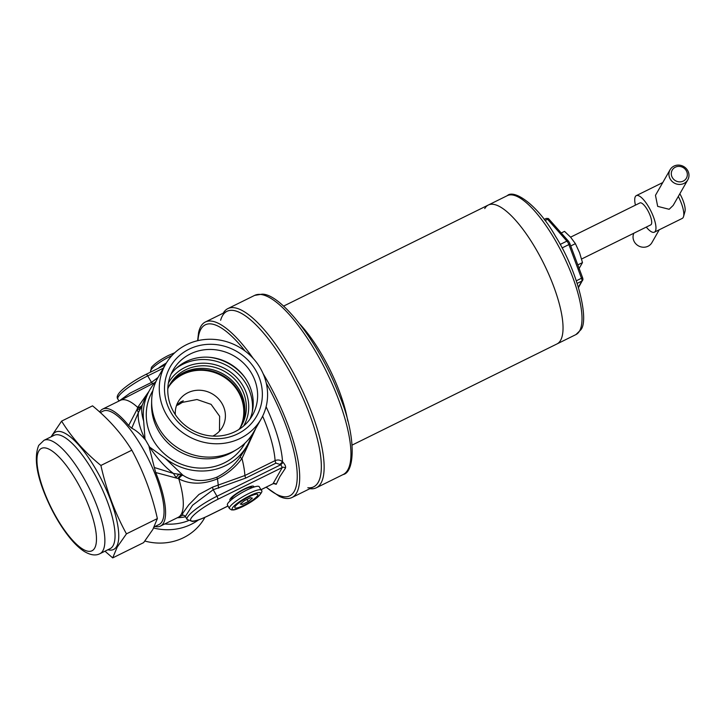 <?xml version="1.0" encoding="UTF-8"?>
<svg xmlns="http://www.w3.org/2000/svg" width="724" height="724" viewBox="0 0 724 724"><rect width="100%" height="100%" fill="white"/><g stroke="black" fill="none" stroke-linecap="round" stroke-linejoin="round"><path stroke-width="1.09" d="M198.457 519.959A55.051 51.323 -150.3 0 1 191.227 524.312A55.051 51.323 -150.3 0 1 153.642 528.004M144.863 541.054A55.051 51.323 29.7 0 0 183.597 537.661A55.051 51.323 29.7 0 0 204.467 518.149L204.91 517.37M164.746 523.968A53.015 49.422 29.7 0 0 188.285 520.719A53.015 49.422 -150.3 0 1 164.746 523.968M236.82 449.441L233.599 451.414A53.015 49.422 -150.3 0 1 229.662 453.595A53.015 49.422 -150.3 0 1 177.172 450.183A53.015 49.422 -150.3 0 1 151.578 404.544L151.651 400.761A55.051 51.323 29.7 0 0 178.222 448.156A55.051 51.323 29.7 0 0 232.73 451.695A55.051 51.323 29.7 0 0 236.82 449.441A55.051 51.323 29.7 0 0 253.599 432.183L261.228 418.834A55.051 51.323 -150.3 0 1 240.359 438.346A55.051 51.323 -150.3 0 1 175.733 426.771A55.051 51.323 -150.3 0 1 165.633 364.199A55.051 51.323 -150.3 0 1 186.502 344.687A55.051 51.323 -150.3 0 1 251.128 356.262A55.051 51.323 -150.3 0 1 261.228 418.834M168.393 382.996A43.331 40.39 -150.3 0 1 184.91 367.475A43.331 40.39 -150.3 0 1 235.843 376.652A43.331 40.39 -150.3 0 1 243.635 425.993M238.92 429.468A41.286 38.49 29.7 0 0 241.59 425.459A41.286 38.49 29.7 0 0 234.015 378.534A41.286 38.49 29.7 0 0 185.543 369.846A41.286 38.49 29.7 0 0 169.896 384.489A41.286 38.49 29.7 0 0 167.787 388.815M171.063 374.1A45.675 42.571 -150.3 0 1 185.959 361.638A45.675 42.571 -150.3 0 1 237.852 369.611A45.675 42.571 -150.3 0 1 249.934 419.187M235.038 431.649A45.675 42.571 -150.3 0 1 181.425 422.047A45.675 42.571 -150.3 0 1 173.045 370.136A45.675 42.571 -150.3 0 1 190.358 353.946A45.675 42.571 -150.3 0 1 243.97 363.548A45.675 42.571 -150.3 0 1 252.35 415.458A45.675 42.571 -150.3 0 1 235.038 431.649M237.762 433.839A49.748 46.381 -150.3 0 1 170.964 412.481A49.748 46.381 -150.3 0 1 189.091 349.194A49.748 46.381 -150.3 0 1 255.889 370.552A49.748 46.381 -150.3 0 1 237.762 433.839M168.855 386.444A41.286 38.49 -150.3 0 1 183.344 373.693A41.286 38.49 -150.3 0 1 230.965 381.557A41.286 38.49 -150.3 0 1 240.431 427.35M165.633 364.199L158.004 377.548A55.051 51.323 29.7 0 0 151.651 400.761M561.236 233.001L564.53 231.372L570.621 237.191L575.408 243.653L579.598 252.803L582.485 262.595L578.675 269.247M577.806 264.903L582.485 262.595M570.729 245.961L575.408 243.653M253.762 487.125A13.765 2.652 150.1 0 0 253.282 486.13A13.765 2.652 150.1 0 0 244.314 488.981A13.765 2.652 150.1 0 0 229.879 499.578A13.765 2.652 150.1 0 0 230.504 500.501M260.939 489.714L273.002 483.759L282.306 467.478A2.652 2.389 -144.2 0 1 285.428 468.175L279.826 476.691L276.206 484.311L273.943 483.623M119.225 400.906L129.994 393.159L151.497 382.417L158.094 377.394M255.898 428.156L241.979 458.473C235.481 467.242 227.3 474.048 217.426 478.872C203.154 484.582 190.285 484.591 178.819 478.89A65.251 20.001 63.7 0 1 178.185 517.334L182.358 515.334L182.81 513.216L188.692 504.909L198.964 494.447L212.657 487.089L244.902 475.514L275.093 460.609C277.781 459.505 280.269 459.885 282.532 461.767L283.102 462.374C285.238 464.853 286.016 466.781 285.428 468.175M266.142 487.207L279.428 496.411A97.867 29.992 -116.3 0 0 292.016 497.506A97.867 29.992 -116.3 0 0 296.559 493.008A97.867 29.992 -116.3 0 0 263.111 373.656M253.291 358.534A97.867 29.992 -116.3 0 0 205.354 321.999A97.867 29.992 -116.3 0 0 200.81 326.497A97.867 29.992 -116.3 0 0 198.575 332.66L197.625 340.696M205.354 321.999L226.992 311.311A97.867 29.992 63.7 0 1 292.677 376.942A97.867 29.992 63.7 0 1 318.198 482.329A97.867 29.992 63.7 0 1 313.655 486.827L292.016 497.506M185.552 516.791A56.074 52.273 -150.3 0 1 177.344 517.741M100.265 412.544L103.116 411.132A63.205 19.376 63.7 0 1 142.456 447.948A63.205 19.376 63.7 0 1 162.022 521.579A63.205 19.376 63.7 0 1 159.09 524.484L154.221 526.891M149.053 446.618L154.33 467.514L173.434 473.442C165.289 467.378 157.434 458.735 149.868 447.504L144.746 438.581C139.605 427.775 137.497 419.087 138.411 412.526L131.732 428.219C135.868 430.201 140.085 433.73 144.384 438.807M99.686 412.019A65.251 20.001 -116.3 0 1 102.681 409.078A65.251 20.001 -116.3 0 1 128.655 425.486L131.732 428.219M156.113 381.231A56.074 52.273 29.7 0 0 149.732 389.964L145.062 398.137L142.166 405.359C141.234 409.684 141.732 414.915 143.669 421.06L145.062 439.667M144.954 438.979L144.746 438.581A8.154 3.276 -27.3 0 0 144.891 438.491M137.46 408.128A6.118 4.688 -165.5 0 0 142.166 405.359L138.411 412.526L136.99 409.531L137.705 407.395L148.863 391.485M149.732 389.964A56.074 52.273 29.7 0 0 143.669 421.06M149.615 447.088L164.945 458.075L182.891 475.188C192.439 481.551 203.77 482.211 216.892 477.17C226.196 472.482 233.888 465.867 239.961 457.324L241.979 458.473A71.359 21.874 63.7 0 1 244.902 475.514A2.652 0.815 63.7 0 0 245.807 478.039L213.2 489.723L192.548 505.243L185.353 516.447L187.082 519.452A28.544 5.493 -29.9 0 1 216.956 496.257L280.794 464.736L282.306 467.478L217.779 499.343A25.892 4.987 150.1 0 0 191.027 518.393A25.892 4.987 150.1 0 0 208.476 515.615L227.97 505.995M239.961 457.324L243.952 451.115M164.945 458.075A56.074 52.273 29.7 0 0 247.101 445.613A56.074 52.273 29.7 0 0 251.391 435.685M179.516 474.057A6.118 3.177 116.5 0 0 176.176 477.695L173.434 473.442L182.059 474.736A6.118 3.276 -62 0 0 177.905 478.474L155.705 472.537A65.251 20.001 -116.3 0 1 160.457 526.086L178.185 517.334M154.999 382.48L120.41 400.327A65.251 20.001 63.7 0 1 137.705 407.395A6.118 4.706 15.8 0 0 142.347 404.68M128.655 425.486L136.99 409.531A6.118 4.579 -164.3 0 0 141.325 407.639M155.108 526.448A65.251 20.001 -116.3 0 0 160.457 526.086M182.891 475.188A6.118 3.33 -62.9 0 0 178.819 478.89L177.905 478.474M154.33 467.514L155.705 472.537M153.253 383.783A2.652 0.887 53.7 0 1 151.497 382.417L147.732 375.883A2.652 0.815 -116.3 0 0 146.085 374.335A2.652 0.815 -116.3 0 0 145.967 374.462M283.102 462.374L280.794 464.736L275.989 463.134L245.807 478.039M276.206 484.311A2.652 2.534 -159.1 0 0 273.002 483.759L260.966 489.759M280.233 464.129L282.532 461.767A75.893 23.259 63.7 0 0 266.097 406.725M212.657 487.089A2.652 0.715 -106.5 0 0 213.2 489.723L216.956 496.257A2.652 0.815 63.7 0 1 217.779 499.343M169.19 385.783A41.286 38.49 -150.3 0 1 184.077 372.417A41.286 38.49 -150.3 0 1 231.988 380.543A41.286 38.49 -150.3 0 1 240.83 426.726M168.692 386.77A41.286 38.49 -150.3 0 1 182.982 374.335A41.286 38.49 -150.3 0 1 230.458 382.064A41.286 38.49 -150.3 0 1 240.223 427.658M175.326 414.644A25.485 23.756 -150.3 0 1 178.213 401.775A25.485 23.756 -150.3 0 1 187.869 392.743A25.485 23.756 -150.3 0 1 217.788 398.1A25.485 23.756 -150.3 0 1 222.467 427.07A25.485 23.756 -150.3 0 1 212.838 436.083M219.463 431.16L219.643 416.282L211.082 404.354L196.991 399.512L182.358 402.39L178.629 404.653L183.263 400.806L180.584 402.001L176.629 405.196M178.629 404.653L176.484 405.585M484.754 208.566A77.477 23.747 63.7 0 1 488.356 205.01L507.325 195.643A77.477 23.747 63.7 0 1 559.317 247.59A77.477 23.747 63.7 0 1 579.526 331.022A77.477 23.747 63.7 0 1 575.924 334.588L556.955 343.954A77.477 23.747 -116.3 0 0 560.557 340.389A77.477 23.747 -116.3 0 0 540.348 256.957A77.477 23.747 -116.3 0 0 488.356 205.01A77.477 23.747 63.7 0 1 540.348 256.957A77.477 23.747 63.7 0 1 560.557 340.389A77.477 23.747 63.7 0 1 556.955 343.954L352.19 445.052M223.218 313.184A99.912 30.625 63.7 0 1 227.834 308.623A99.912 30.625 63.7 0 1 233.78 307.673A99.912 30.625 63.7 0 1 303.573 393.168A99.912 30.625 63.7 0 1 316.298 487.795A99.912 30.625 63.7 0 1 310.343 488.745A99.912 30.625 63.7 0 1 309.872 488.691M220.639 320.261A97.867 29.992 63.7 0 1 232.82 310.379A97.867 29.992 63.7 0 1 304.885 402.517A97.867 29.992 63.7 0 1 307.827 487.759M299.944 324.18A77.477 23.747 63.7 0 1 347.792 421.087M633.844 233.219A10.19 9.502 29.7 0 0 636.396 244.386A10.19 9.502 29.7 0 0 648.052 246.232A10.19 9.502 29.7 0 0 651.917 242.621L659.256 229.77M570.593 237.164L639.926 202.928A12.236 3.747 63.7 0 1 648.134 211.137A12.236 3.747 63.7 0 1 651.329 224.304A12.236 3.747 63.7 0 1 650.758 224.874L581.589 259.02M679.845 193.742A16.308 4.996 63.7 0 1 684.949 211.571L683.537 216.567A20.39 6.254 63.7 0 1 683.157 217.499A20.39 6.254 63.7 0 1 682.216 218.431L654.369 232.187A20.39 6.254 63.7 0 1 646.279 227.083M678.316 196.43A20.39 6.254 63.7 0 1 683.537 216.567M670.098 169.715L655.473 195.308L657.673 206.367L669.166 209.29L673.175 205.417L687.8 179.833A10.19 9.502 -150.3 0 1 683.936 183.444A10.19 9.502 -150.3 0 1 671.972 181.299A10.19 9.502 -150.3 0 1 670.098 169.715A10.19 9.502 -150.3 0 1 673.963 166.104A10.19 9.502 -150.3 0 1 685.927 168.24A10.19 9.502 -150.3 0 1 687.8 179.833M635.446 205.145A20.39 6.254 63.7 0 1 635.373 196.557A20.39 6.254 63.7 0 1 636.315 195.616A20.39 6.254 63.7 0 1 649.998 209.29A20.39 6.254 63.7 0 1 655.32 231.246A20.39 6.254 63.7 0 1 654.369 232.187M683.302 181.072A8.154 7.602 29.7 0 0 686.28 170.692A8.154 7.602 29.7 0 0 675.329 167.19A8.154 7.602 29.7 0 0 672.352 177.57A8.154 7.602 29.7 0 0 683.302 181.072M560.177 244.431L566.91 241.11L547.57 219.272A4.082 1.249 -116.3 0 0 546.122 218.458L548.177 218.476A3.385 1.041 63.7 0 1 548.937 219.11L568.277 240.947A3.385 1.041 63.7 0 1 569.933 243.825L582.512 277.5A3.385 1.041 63.7 0 1 582.892 279.636A3.385 1.041 63.7 0 1 582.811 279.862A2.036 1.901 -150.3 0 1 581.843 281.093L577.191 283.383M104.971 551.199L112.7 557.896L117.234 547.036L126.447 533.86C114.835 512.583 106.319 489.786 100.898 465.46C84.717 452.21 71.622 437.423 61.612 421.115L51.024 436.862M61.612 421.115L92.536 405.847C108.727 419.106 121.822 433.884 131.822 450.192C143.433 471.469 151.95 494.266 157.37 518.583L152.845 529.452L143.624 542.629L112.7 557.896M100.898 465.46L131.822 450.192M126.447 533.86L157.37 518.583M261.237 490.229L259.246 486.754A18.353 3.53 150.1 0 0 246.631 490.139A18.353 3.53 150.1 0 0 227.427 505.053L229.418 508.519L231.499 509.904C233.843 509.832 233.336 510.818 243.3 506.329L257.111 497.641C261.518 493.352 262.893 490.872 261.237 490.229A18.353 3.53 150.1 0 0 248.622 493.605A18.353 3.53 150.1 0 0 229.418 508.519M254.929 498.356A13.249 2.552 150.1 0 0 255.083 498.23A13.249 2.552 150.1 0 0 257.31 494.193A13.249 2.552 150.1 0 0 248.712 496.945L248.712 496.945A13.249 2.552 150.1 0 0 237.725 503.868L237.463 504.076A13.258 2.552 -29.9 0 0 235.219 508.004L235.463 508.058A13.258 2.552 -29.9 0 0 239.427 507.234L239.427 507.234A13.249 2.552 150.1 0 0 243.952 505.28A13.249 2.552 150.1 0 0 254.929 498.356L255.192 498.139A13.258 2.552 -29.9 0 0 257.436 494.221L257.436 494.221M239.436 507.234L239.427 507.234A13.249 2.552 150.1 0 1 235.345 508.031A13.249 2.552 150.1 0 1 237.725 503.868L237.463 504.076M249.092 496.755A13.258 2.552 -29.9 0 1 257.192 494.166M237.979 503.651A13.258 2.552 -29.9 0 1 248.323 497.135M240.296 504.085L242.214 504.519L248.242 501.542L252.359 498.13L250.441 497.705L244.413 500.673L240.296 504.085M247.011 499.397L248.242 501.542M241.427 503.153L242.214 504.519M158.266 368.326A18.353 3.53 -29.9 0 1 166.339 363.005M175.995 368.525A47.205 44.001 -150.3 0 1 183.018 364.181A47.205 44.001 -150.3 0 1 231.635 368.453A47.205 44.001 -150.3 0 1 252.242 412.101M209.354 357.285A49.241 45.902 -150.3 0 1 244.993 377.647M163.371 368.163L147.732 375.883A28.544 5.493 150.1 0 0 117.867 399.087L118.98 401.033M266.305 487.125A95.378 29.231 -116.3 0 0 294.188 491.451A95.378 29.231 -116.3 0 0 266.278 383.195M245.056 351.013A95.378 29.231 -116.3 0 0 200.883 329.194A95.378 29.231 -116.3 0 0 197.96 340.624M150.022 447.405L149.515 447.722M275.989 463.134A2.652 0.815 63.7 0 1 275.093 460.609A71.359 21.874 -116.3 0 0 262.649 416.155M216.892 477.17A6.118 0.48 -115.4 0 0 217.426 478.872A68.726 21.068 63.7 0 1 218.259 485.505A2.652 0.697 -104.8 0 0 218.738 488.166M156.791 379.819A2.652 0.896 52 0 1 155.977 379.023M227.997 506.04L208.349 515.741A2.652 0.815 -116.3 0 0 208.476 515.615M244.658 443.712A53.015 49.422 -150.3 0 1 224.35 462.889A53.015 49.422 -150.3 0 1 161.95 451.577A53.015 49.422 -150.3 0 1 152.601 391.105M244.956 443.188L244.441 444.093A53.015 49.422 -150.3 0 1 224.35 462.88A53.015 49.422 -150.3 0 1 162.113 451.74A53.015 49.422 -150.3 0 1 152.393 391.485L152.909 390.571M260.577 294.442A99.912 30.625 63.7 0 1 330.37 379.937A99.912 30.625 63.7 0 1 343.095 474.564C355.131 472.31 356.651 435.423 338.687 393.693C319.42 343.194 281.193 293.881 262.151 294.152L254.631 295.392A99.912 30.625 63.7 0 1 260.577 294.442M578.376 287.156L581.843 281.093A4.082 1.249 -116.3 0 0 581.481 278.251L568.901 244.576L562.068 247.952M576.331 280.794L581.481 278.251A2.036 0.606 159.5 0 0 582.512 277.5M548.937 219.11A2.036 1.294 -41.5 0 0 547.57 219.272L545.009 220.539M569.933 243.825A2.036 0.606 -20.5 0 1 568.901 244.576A4.082 1.249 -116.3 0 0 566.91 241.11A2.036 1.294 -41.5 0 1 568.277 240.947M51.956 436.4A65.477 20.064 63.7 0 1 52.608 435.061A65.477 20.064 63.7 0 1 96.392 470.184A65.477 20.064 63.7 0 1 116.664 546.448A65.477 20.064 63.7 0 1 107.921 549.742M54.128 435.323A63.205 19.376 63.7 0 1 96.545 477.704A63.205 19.376 63.7 0 1 113.035 545.769A63.205 19.376 63.7 0 1 110.093 548.674L99.921 553.697A63.205 19.376 63.7 0 0 102.853 550.792A63.205 19.376 63.7 0 0 86.373 482.727A63.205 19.376 63.7 0 0 43.947 440.346L54.128 435.323M94.636 548.168A57.087 17.494 63.7 0 1 56.463 517.542A57.087 17.494 63.7 0 1 38.788 451.034A57.087 17.494 63.7 0 1 76.97 481.659A57.087 17.494 63.7 0 1 94.636 548.168M251.3 486.256A11.72 2.253 150.1 0 1 251.355 486.799L251.608 487.252A11.566 2.226 150.1 0 0 243.861 489.569A11.566 2.226 150.1 0 0 231.698 498.7L231.427 498.257A11.72 2.253 150.1 0 1 230.992 497.94M249.255 495.985A16.308 3.14 150.1 0 0 232.404 507.986A16.308 3.14 150.1 0 0 243.4 506.239A16.308 3.14 150.1 0 0 260.251 494.239A16.308 3.14 150.1 0 0 249.255 495.985M150.9 371.964L150.628 371.493A18.353 3.53 -29.9 0 1 169.832 356.588A18.353 3.53 -29.9 0 1 171.923 355.593M164.23 365.385A13.575 2.615 -29.9 0 1 165.371 364.661M165.244 364.878L146.085 374.335C137.026 378.896 129.433 383.738 123.306 388.869C117.885 393.512 116.066 396.915 117.867 399.087M247.101 445.613L243.934 451.133M102.681 409.078L120.41 400.327M272.939 483.849L273.98 483.478M208.349 515.741C196.819 521.226 193.073 521.425 192.294 521.443L187.082 519.452M182.358 515.334C183.38 514.999 184.376 515.37 185.353 516.447M488.356 205.01L283.591 306.107M316.298 487.795L343.095 474.564M227.834 308.623L254.631 295.392M636.315 195.616L662.75 182.566M575.924 334.588L580.766 329.863C589.381 320.433 578.105 272.124 555.552 236.368C537.253 203.978 513.769 189.1 507.325 195.643M544.176 219.426L546.122 218.458M582.892 279.636L578.503 287.564M43.947 440.346L38.698 445.423C33.268 458.935 37.241 479.532 50.617 507.198C56.264 518.619 62.445 528.556 69.169 537.009C74.3 543.462 79.332 548.267 84.246 551.444C90.464 555.154 95.686 555.914 99.921 553.697M231.698 498.7L231.671 499.506M251.608 487.252L252.314 487.641M174.746 352.76L168.565 355.394C160.692 359.385 154.99 363.358 151.452 367.312L150.628 371.493"/></g></svg>
